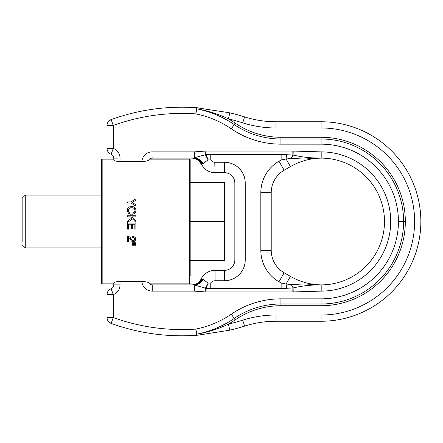 <?xml version="1.0" encoding="UTF-8"?>
<svg xmlns="http://www.w3.org/2000/svg" width="443" height="443" viewBox="0 0 443 443"><rect width="100%" height="100%" fill="white"/><g stroke="black" fill="none" stroke-linecap="round" stroke-linejoin="round"><path stroke-width="0.66" d="M321.097 318.683L321.097 315.017L275.978 315.017L275.978 321.253L321.097 321.253A99.753 99.753 0 0 0 391.634 150.963A99.753 99.753 0 0 0 321.097 121.747L275.978 121.747A103.911 103.911 0 0 1 244.602 116.897A207.817 207.817 0 0 0 229.834 112.815L228.394 118.879C218.482 114.095 207.955 110.756 196.825 108.862L195.823 113.917A201.582 201.582 0 0 0 113.281 125.458L107.045 125.458A6.235 6.235 0 0 1 111.16 119.593L113.281 125.458L113.281 148.405L111.099 154.247A6.202 6.202 0 0 1 107.045 148.422L113.281 148.405A10.372 10.372 0 0 1 120.031 158.129L120.031 161.551C116.221 161.368 114.139 160.887 113.796 160.111L113.796 158.129A4.137 4.137 0 0 0 111.099 154.247A4.137 4.137 0 0 1 113.796 158.129L115.994 158.129M190.169 182.533L224.463 182.533L224.463 260.467L190.169 260.467M131.709 207.617L133.769 208.06L134.877 209.201L135.065 210.951L134.212 212.418L132.402 213.111L130.181 212.939L128.858 212.059L128.315 210.392M131.023 207.651L129.218 208.36L128.365 209.821L129.218 208.36L131.023 207.651M275.978 321.253A103.911 103.911 0 0 0 244.602 326.103A207.817 207.817 0 0 1 229.834 330.185L197.955 335.174L196.255 335.301L196.825 334.138A101.015 101.015 0 0 0 234.22 318.439L235.189 319.857A81.047 81.047 0 0 1 280.928 305.72L321.097 305.72A84.203 84.203 0 0 0 380.642 161.95A84.203 84.203 0 0 0 321.097 137.28L280.928 137.28A81.047 81.047 0 0 1 235.189 123.143A102.732 102.732 0 0 0 228.394 118.879C218.482 114.095 207.955 110.756 196.825 108.862L196.255 107.699L196.825 108.862A101.015 101.015 0 0 1 234.22 124.561A82.769 82.769 0 0 0 280.928 139.002L280.928 137.28M190.169 221.5L224.463 221.5M132.02 207.623L134.212 208.36L135.109 210.392M229.834 112.815L196.255 107.699A207.817 207.817 0 0 0 111.16 119.593A6.235 6.235 0 0 0 107.045 125.458L107.045 148.422M111.16 119.593A207.817 207.817 0 0 1 196.255 107.699L197.955 107.826L196.255 107.699L195.823 113.917A95.86 95.86 0 0 1 231.307 128.819L235.189 123.143M197.534 335.207L229.834 330.185L228.394 324.121C218.482 328.905 207.955 332.244 196.825 334.138L196.255 335.301A207.817 207.817 0 0 1 111.16 323.407L113.281 317.542A201.582 201.582 0 0 0 195.823 329.083L196.825 334.138M113.796 282.889C114.139 282.113 116.221 281.632 120.031 281.449C116.221 281.632 114.139 282.113 113.796 282.889L113.796 284.871A4.137 4.137 0 0 1 111.099 288.753C108.529 289.849 107.178 291.793 107.045 294.578L107.045 317.542A6.235 6.235 0 0 0 111.16 323.407A207.817 207.817 0 0 0 196.255 335.301L197.955 335.174L196.255 335.301L195.823 329.083A95.86 95.86 0 0 0 231.307 314.181L234.22 318.439A82.769 82.769 0 0 1 280.928 303.998L280.928 305.72M190.169 275.762L190.169 159.668L189.654 159.148L189.654 283.852L190.169 283.332M102.161 283.852L102.161 159.148L101.641 159.668L101.641 283.332L102.161 283.852L113.796 283.852L113.796 284.871A4.137 4.137 0 0 1 111.099 288.753L113.281 294.595A10.372 10.372 0 0 0 120.031 284.871L113.796 284.871M132.872 236.462L134.107 236.667L135.253 237.62L134.107 236.667L132.728 236.462L132.728 237.509L134.185 237.935L134.683 239.098L134.295 240.256L133.26 240.693L131.909 240.051L129.6 236.861L127.562 236.285L127.562 241.778L128.559 241.778L128.559 237.437L129.688 238.262L131.388 241.003L132.629 241.717L134.013 241.679L135.154 240.854L135.647 239.142L135.253 237.62L135.647 239.142M127.634 236.285L129.982 237.177L131.909 240.051L132.834 240.638L134.295 240.256L134.683 239.159M127.562 223.106L135.874 223.106L135.874 229.037L134.849 229.037L134.849 224.23L132.363 224.23L132.363 228.666L131.394 228.666L131.394 224.23L128.603 224.23L128.603 229.125L127.562 229.125L127.562 223.106M135.663 242.775L135.663 243.556L132.535 243.556L132.535 242.775L135.663 242.775M135.663 244.436L135.663 245.223L132.535 245.223L132.535 244.436L135.663 244.436M135.874 206.023L130.967 203.066L135.874 206.023L135.874 204.699L131.948 202.495L135.874 200.264L131.948 202.495M130.967 203.066L127.562 203.066L127.562 201.93L130.895 201.93L135.874 198.852L135.874 200.264M130.48 216.854L127.562 216.854L127.562 215.735L135.874 215.735L135.874 216.854L131.864 216.854L135.874 220.852L135.874 222.353L132.546 218.958L127.562 222.452L127.562 221.051L131.737 218.139L130.48 216.854L131.737 218.139M127.335 210.392L128.105 212.867L129.816 214.035L132.9 214.213L134.938 213.282L136.056 211.051L135.63 208.376L134.129 206.953L131.709 206.449L129.4 206.898L127.689 208.587L127.418 211.294L128.492 213.282L130.397 214.196L133.487 214.08L135.453 212.684L136.09 210.392M321.009 158.112L310.643 158.588L320.97 158.118A63.521 63.521 0 0 0 290.442 166.607L286.045 158.982L291.3 158.505L304.85 159.037L310.643 158.588L312.714 157.869L321.181 158.118L321.192 151.883L321.175 158.118A6.235 6.235 0 0 1 321.009 158.112L312.714 157.869L321.009 158.112A6.235 6.235 0 0 0 321.181 158.118L321.181 158.118A63.382 63.382 0 0 1 365.918 176.679A63.382 63.382 0 0 0 321.181 158.118L320.97 158.118A10.388 10.388 0 0 1 321.203 158.118M321.009 284.888L321.181 284.882A63.382 63.382 0 0 0 365.918 176.679A63.382 63.382 0 0 1 321.181 284.882L321.009 284.888A6.235 6.235 0 0 1 321.181 284.882L321.009 284.888A6.235 6.235 0 0 1 321.181 284.882L321.192 291.117L321.009 284.888L310.643 284.412L312.714 285.131C306.628 285.43 300.088 286.361 293.094 287.922L291.256 284.495L293.094 287.922L293.211 291.937L321.192 291.117A69.617 69.617 0 0 0 370.326 172.272A69.617 69.617 0 0 0 321.192 151.883L293.211 151.063L293.094 155.078C300.088 156.639 306.628 157.57 312.714 157.869M107.045 294.578L113.281 294.595L113.281 317.542L107.045 317.542A6.235 6.235 0 0 0 111.16 323.407M102.161 159.148L113.796 159.148L113.796 158.129L117.556 158.129M133.127 237.531L132.828 237.509L133.127 237.531M135.874 198.852L130.895 201.93M127.562 222.452L132.546 218.958L135.874 222.353M127.562 215.735L135.874 215.735M148.687 282.889C149.706 284.173 149.706 284.173 148.687 282.889C148.178 282.174 145.913 281.693 141.876 281.449A10.366 10.366 0 0 0 152.231 291.117L152.226 284.882A4.131 4.131 0 0 1 148.687 282.894A4.131 4.131 0 0 0 152.226 284.882L193.015 284.882L152.226 284.882M291.3 284.495L304.85 283.963L320.416 284.877M152.231 157.741L152.226 158.118A4.131 4.131 0 0 0 148.687 160.111C149.706 158.827 149.706 158.827 148.687 160.111C149.706 158.827 149.706 158.827 148.687 160.111C148.034 160.859 145.764 161.341 141.876 161.551L120.031 161.551C116.221 161.368 114.139 160.887 113.796 160.111M148.687 160.111C148.034 160.859 145.764 161.341 141.876 161.551A10.366 10.366 0 0 1 152.231 151.883L194.322 151.883L205.12 151.091L205.386 154.734L193.015 158.118L152.226 158.118A4.131 4.131 0 0 0 148.687 160.106A4.131 4.131 0 0 1 152.226 158.118L191.753 158.118C195.978 158.284 199.09 160.228 201.094 163.954L201.748 164.004C199.893 160.25 196.98 158.284 193.015 158.118M115.097 284.871L120.031 284.871L120.031 281.449L144.363 281.593M291.3 158.505L292.851 155.067L291.256 158.505M305.233 282.59A63.521 63.521 0 0 1 290.442 276.393L284.162 272.766L290.442 276.393A63.521 63.521 0 0 0 320.992 284.882M191.753 284.882A10.388 10.388 0 0 0 201.094 279.046A15.704 15.588 -135 0 1 215.049 270.335L215.049 280.729C213.216 280.784 211.787 281.543 210.763 283.016L208.155 283.11L206.028 288.315L194.322 284.982L191.753 284.882A10.388 10.388 0 0 0 201.094 279.046L201.748 278.996C199.893 282.75 196.98 284.716 193.015 284.882M290.442 276.393L286.045 284.018L281.139 283.016L281.139 288.598L292.851 287.933L292.851 291.943A12.47 12.47 0 0 0 293.211 291.937M286.837 288.459L286.04 284.018L291.256 284.495M215.049 280.729L224.463 280.729A20.782 20.782 0 0 0 245.245 259.947L245.245 183.053A20.782 20.782 0 0 0 224.463 162.271L215.049 162.271C213.227 162.221 211.798 161.457 210.763 159.984L281.139 159.984L281.139 154.402L292.851 155.067L292.851 151.057A12.47 12.47 0 0 1 293.211 151.063M152.231 291.117L194.322 291.117L205.12 291.909L205.386 288.266L208.155 283.11L203.005 279.372C200.967 282.767 198.215 284.711 194.759 285.198L194.322 291.117L194.322 284.982C197.871 284.539 200.568 282.579 202.423 279.09L201.748 278.996M203.005 279.372L202.423 279.09M286.837 154.541L286.04 158.982L281.139 159.984L278.968 161.235L284.162 170.234L290.442 166.607L284.162 170.234A25.86 25.86 0 0 0 271.221 192.644L271.221 250.356A25.86 25.86 0 0 0 284.162 272.766L278.968 281.765L281.139 283.016L210.763 283.016L210.763 288.598L206.028 288.315L206.028 291.943L292.851 291.943M205.12 151.091A12.47 12.47 0 0 1 206.028 151.057L206.028 154.685L208.155 159.89L210.763 159.984L210.763 154.402L205.386 154.734L208.055 159.929L203.005 163.628C200.967 160.233 198.215 158.289 194.759 157.802L194.322 151.883L194.322 158.018C197.871 158.461 200.568 160.421 202.423 163.91L201.748 164.004M215.049 270.335L224.463 270.335A10.388 10.388 0 0 0 234.851 259.947A10.388 10.388 0 0 1 224.463 270.335L224.463 280.729M284.162 170.234A25.86 25.86 0 0 0 271.221 192.644L260.827 192.65L260.827 250.35L271.221 250.356L260.833 250.35A36.254 36.254 0 0 0 278.968 281.765M203.005 163.628L202.423 163.91M234.851 183.053A10.388 10.388 0 0 0 224.463 172.665L224.463 162.271A20.782 20.782 0 0 1 245.245 183.053L234.851 183.053L234.851 259.947L245.245 259.947M224.463 172.665L215.049 172.665C210.779 172.604 207.119 171.087 204.062 168.124L201.094 163.954M22.15 244.78L25.268 247.897L25.268 195.103L22.15 198.22L22.15 241.933M321.097 321.253A99.753 99.753 0 0 0 391.634 150.963A99.753 99.753 0 0 0 321.097 121.747L321.097 127.983L275.978 127.983L275.978 121.747M321.097 315.017A93.517 93.517 0 0 0 387.226 155.371A93.517 93.517 0 0 0 321.097 127.983M275.978 127.983A110.146 110.146 0 0 1 242.72 122.844L244.602 116.897M275.978 315.017A110.146 110.146 0 0 0 242.72 320.156A201.582 201.582 0 0 1 228.394 324.121A102.732 102.732 0 0 0 235.189 319.857M242.72 122.844A201.582 201.582 0 0 0 228.394 118.879M242.72 320.156L244.602 326.103M107.045 317.542A6.235 6.047 0 0 0 111.215 323.246M321.097 305.72L321.097 303.998L280.928 303.998L280.928 298.848A87.924 87.924 0 0 0 231.307 314.181M280.928 298.848L321.097 298.848L321.097 303.998A82.487 82.487 0 0 0 379.43 163.162A82.487 82.487 0 0 0 321.097 139.002L321.097 137.28M405.301 221.5L398.429 221.5A77.331 77.331 0 0 0 321.097 144.152L321.097 139.002L280.928 139.002L280.928 144.152L321.097 144.152M111.215 119.754A6.235 6.047 180 0 0 107.045 125.458M321.097 298.848A77.331 77.331 0 0 0 398.429 221.5M231.307 128.819A87.924 87.924 0 0 0 280.928 144.152M205.12 291.909A12.47 12.47 0 0 0 206.028 291.943M206.028 151.057L292.851 151.057M305.233 160.41A63.521 63.521 0 0 0 290.442 166.607L290.442 166.607M281.139 288.598L210.763 288.598M210.763 154.402L281.139 154.402M284.162 272.766A25.86 25.86 0 0 1 271.221 250.356M278.968 161.235A36.254 36.254 0 0 0 260.833 192.65M215.049 172.665L214.772 162.265M197.534 107.793L197.955 107.826M196.255 335.301L196.681 335.273M149.49 159.148L189.654 159.148M149.49 283.852L189.654 283.852M25.268 195.103L101.641 195.103M25.268 247.897L101.641 247.897"/></g></svg>
